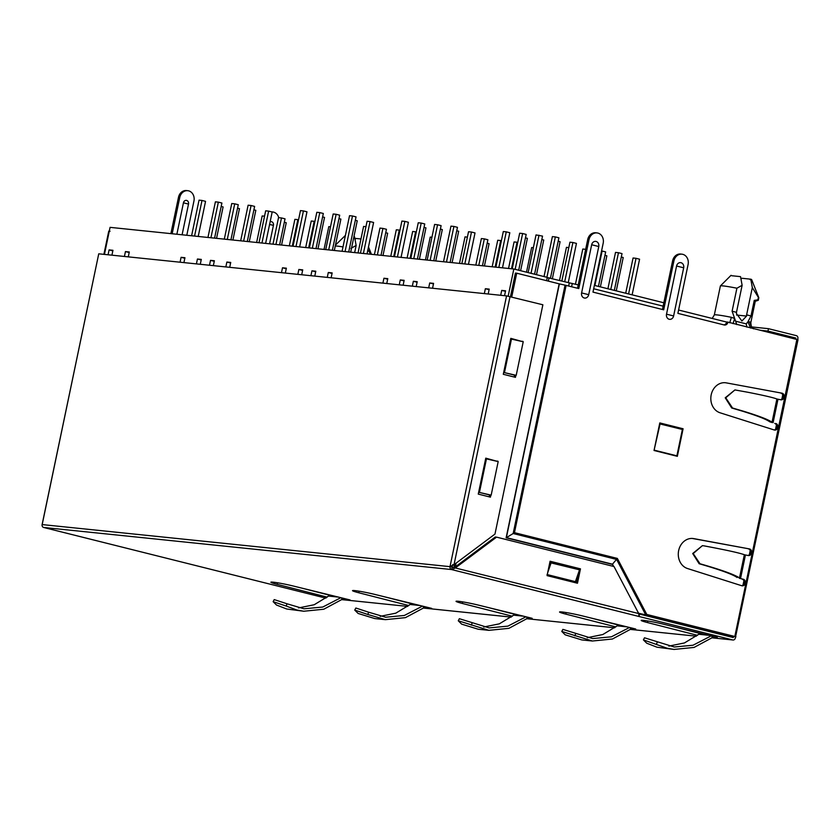 <?xml version="1.0" encoding="UTF-8"?>
<svg xmlns="http://www.w3.org/2000/svg" width="840" height="840" viewBox="0 0 840 840"><rect width="100%" height="100%" fill="white"/><g stroke="black" fill="none" stroke-linecap="round" stroke-linejoin="round"><path stroke-width="1.26" d="M360.969 238.97L355.761 238.434L355.079 239.474M753.48 328.829C753.501 327.747 751.37 330.32 750.824 322.592L755.328 301.024L754.257 300.384L751.002 315.956L746.613 314.853L752.315 287.595L750.792 279.185L741.751 278.25L741.069 279.29M730.075 636.762L732.165 636.972L732.354 636.069M743.012 585.05L743.904 580.776M749.332 554.788L750.225 550.505M775.541 429.303L776.444 425.03M781.872 399.042L782.764 394.758M732.165 636.972L638.788 613.767M547.239 277.578L569.31 282.839L568.649 286.02M578.235 284.897L569.31 282.839M593.67 288.76L663.149 306.159M678.583 310.023L726.684 322.067M659.6 423.843L682.385 429.471L676.883 455.837L654.066 450.377M651.284 615.773L651.095 616.675M572.292 283.406L571.599 286.755M594.374 285.38L663.852 302.778M549.045 277.756L548.341 281.127M650.16 615.489L649.94 616.56M654.098 450.198L660.093 423.895M676.883 455.837L654.591 450.251M729.729 322.822L731.377 317.32L734.696 318.507L733.026 323.652M731.377 317.32A18.637 1.186 -168.2 0 0 714.325 314.969L720.384 285.978A18.637 1.186 11.8 0 1 720.405 285.925A18.637 1.186 11.8 0 1 736.9 288.215L732.102 311.22L736.796 324.597M746.844 327.106L746.246 323.873L747.925 321.815L750.614 328.052M751.002 315.956L747.925 321.815L749.564 321.877L752.042 328.156M335.276 245.984A18.637 1.186 11.8 0 1 343.004 246.928M732.102 311.22L736.481 312.322L736.439 313.541L741.899 321.017L746.571 316.071L736.533 315.042M746.613 314.853L746.571 316.071M354.659 252.588L356.139 245.469L350.921 248.399M353.923 236.691L354.543 236.806L356.139 245.469M335.465 245.07L345.408 235.41M736.9 288.215L742.13 285.296L736.481 312.322M731.755 275.73L740.523 276.633L742.13 285.296M370.734 254.247L367.909 249.69M754.257 300.384L757.88 299.828L758.394 297.381L752.315 287.595M750.792 279.185C752.136 279.678 751.895 279.846 750.078 279.668M755.275 301.256L758.163 300.342A21.095 1.344 -168.2 0 0 758.321 300.227L758.835 297.769A21.095 1.344 -168.2 0 0 758.825 297.717A21.095 1.344 -168.2 0 0 758.394 297.381M755.486 301.214L754.562 300.457M281.579 245.049L286.241 222.747L284.319 222.264M256.63 242.477L262.164 215.953L264.548 216.206M314.895 221.498L314.202 221.319L308.658 247.842M305.697 247.538L311.241 221.015L314.202 221.319M272.99 244.167L278.523 217.644L281.484 217.948L275.951 244.472M279.605 244.85L285.033 218.841L281.484 217.948M324.03 249.428L328.797 226.622L330.498 226.79M289.338 245.847L294.882 219.334L297.843 219.639L292.299 246.152M298.546 219.807L297.843 219.639M207.953 237.458L215.397 201.841L218.358 202.146L221.907 203.028L214.567 238.14M218.358 202.146L210.924 237.762M240.671 240.828L248.115 205.212L251.076 205.517L254.615 206.409L247.286 241.511M251.076 205.517L243.632 241.133M265.618 243.401L272.181 212.006L268.632 211.124L261.965 243.023M259.003 242.718L265.671 210.809L268.632 211.124M249.26 241.721L255.822 210.315L253.901 209.843M232.911 240.03L239.463 208.635L237.542 208.152M216.552 238.34L223.104 206.945L221.193 206.462M224.311 239.138L231.756 203.522L234.717 203.826L238.266 204.719L230.927 239.82M234.717 203.826L227.273 239.453M198.219 236.45L205.548 201.348L201.999 200.456L194.565 236.072M191.604 235.767L199.038 200.151L201.999 200.456M500.693 295.281L501.711 290.399L505.575 290.798L504.546 295.68M484.334 293.591L485.352 288.719L489.216 289.118L488.197 293.99M432.558 288.256L433.577 283.374L429.713 282.975L428.694 287.858M416.199 286.566L417.218 281.683L413.354 281.284L412.335 286.167M399.262 284.823L400.281 279.941L404.145 280.34L403.127 285.212M382.904 283.132L383.933 278.25L387.786 278.649L386.768 283.531M331.139 277.788L332.157 272.906L328.293 272.506L327.274 277.389M314.78 276.098L315.798 271.226L311.934 270.827L310.916 275.699M297.843 274.355L298.862 269.472L302.726 269.871L301.707 274.754M281.484 272.664L282.502 267.792L286.367 268.18L285.348 273.063M229.709 267.33L230.727 262.447L226.863 262.048L225.845 266.931M213.35 265.639L214.379 260.757L210.515 260.358L209.486 265.24M196.413 263.886L197.442 259.014L201.306 259.413L200.277 264.285M180.065 262.206L181.083 257.324L184.947 257.723L183.928 262.605M128.289 256.861L129.308 251.979L125.444 251.58L124.425 256.463M111.93 255.171L112.948 250.299L109.085 249.9L108.066 254.772M104.433 254.405L110.082 227.357L513.839 269.01L508.169 296.153M501.711 290.399L505.459 291.344M485.352 288.719L489.101 289.653M429.713 282.975L433.461 283.909M413.354 281.284L417.102 282.23M400.281 279.941L404.03 280.875M383.933 278.25L387.681 279.185M328.293 272.506L332.042 273.452M311.934 270.827L315.683 271.761M298.862 269.472L302.61 270.417M282.502 267.792L286.251 268.727M226.863 262.048L230.622 262.983M210.515 260.358L214.263 261.303M197.442 259.014L201.191 259.949M181.083 257.324L184.832 258.258M125.444 251.58L129.192 252.525M109.085 249.9L112.833 250.834M546.588 280.686L547.281 277.379L513.839 269.01M731.693 407.988L725.225 397.793L734.927 389.928L725.75 397.803L732.543 408.019L731.693 407.988L742.613 411.222C757.365 415.8 766.385 419.318 769.671 421.764L772.034 422.237C768.621 419.706 759.245 416.084 743.904 411.348L732.543 408.019M776.895 398.979L772.034 422.237L773.094 422.646L777.987 399.231L776.895 398.979C773.241 397.593 763.571 395.356 747.894 392.269L734.927 389.928M771.803 422.51L769.671 421.764M726.317 382.882L781.998 393.183L726.317 382.882A15.33 13.02 95.9 0 0 725.435 382.746A15.33 13.02 95.9 0 0 711.197 394.832A15.33 13.02 95.9 0 0 720.069 412.786L774.302 429.996A3.36 2.856 95.9 0 0 776.024 423.538M774.186 429.965A3.36 2.856 95.9 0 0 774.743 423.413M777.987 399.231L780.98 399.819A3.36 2.856 95.9 0 0 781.998 393.183M780.402 399.704A3.36 2.856 95.9 0 0 780.707 393.057M739.274 578.256L743.495 579.285L739.274 578.256L740.554 578.393L745.448 554.977L748.45 555.566A3.36 2.856 95.9 0 0 749.458 548.929L692.486 538.493A15.33 13.02 95.9 0 0 692.255 538.45M692.486 538.493L693.777 538.619A15.33 13.02 95.9 0 0 692.895 538.493A15.33 13.02 95.9 0 0 678.657 550.578A15.33 13.02 95.9 0 0 687.529 568.533L741.762 585.743A3.36 2.856 95.9 0 0 743.495 579.285M693.777 538.619L749.458 548.929M654.034 450.492L677.345 456.32L683.099 428.768L659.799 422.93L654.034 450.492M676.578 266.017L666.519 314.181A4.295 3.644 95.9 0 0 669.186 319.263A4.295 3.644 95.9 0 0 673.617 315.956L683.676 267.792A4.295 3.644 95.9 0 0 681.009 262.71A4.295 3.644 95.9 0 0 676.578 266.017L683.676 267.792M591.665 244.755L581.606 292.919A4.295 3.644 95.9 0 0 584.273 298A4.295 3.644 95.9 0 0 588.703 294.693L598.763 246.53A4.295 3.644 95.9 0 0 596.096 241.458A4.295 3.644 95.9 0 0 591.665 244.755L598.763 246.53M662.445 309.508L672.62 260.799A8.589 7.287 -84.1 0 1 680.6 254.037L681.88 254.173A8.589 7.287 95.9 0 1 688.097 264.484L677.891 313.373L724.196 324.965A3.675 3.129 95.9 0 0 724.563 325.028A3.675 3.129 95.9 0 0 727.986 322.13L798 339.749L735.304 638.064A2.457 2.079 95.9 0 1 733.026 639.996L712.078 637.833M681.88 254.173A8.589 7.287 95.9 0 0 673.911 260.935L672.62 260.799M796.887 339.381L734.822 636.489L646.8 614.46L617.348 558.422L514.458 532.665L513.167 533.526L565.058 285.138L578.781 288.561L588.998 239.673A8.589 7.287 95.9 0 1 596.967 232.911A8.589 7.287 95.9 0 1 603.183 243.233L592.977 292.11L663.695 309.813L673.911 260.935M734.822 636.489L735.935 636.867M760.704 330.32L767.981 331.076L768.485 328.681L796.351 335.654A2.457 2.079 95.9 0 1 797.874 338.562L797.664 339.591M768.485 328.681L751.558 326.928M788.571 337.302L795.848 338.048L795.638 339.066M767.981 331.076L795.848 338.048M278.744 217.665A8.589 7.287 95.9 0 0 273.525 212.111A8.589 7.287 95.9 0 0 272.654 211.953A8.589 7.287 95.9 0 0 271.845 211.922M264.233 216.164A8.589 7.287 -84.1 0 1 264.736 215.303M186.795 235.274L193.946 201.012A8.589 7.287 95.9 0 0 187.74 190.691A8.589 7.287 95.9 0 0 179.76 197.453L172.179 233.762M179.76 197.453L178.479 197.327A8.589 7.287 -84.1 0 1 186.448 190.565L187.74 190.691M646.8 614.46L645.75 614.87L638.558 613.231M617.348 558.422L612.476 564.186L506.384 537.621L559.388 283.889L516.705 273.2L511.728 296.982M744.356 554.726L739.494 577.983C734.843 574.697 721.686 569.961 700.014 563.766L693.21 553.55L702.387 545.664L703.763 545.811C725.865 549.938 739.4 552.909 744.356 554.726L745.448 554.977M737.131 577.51C732.669 574.329 720.006 569.74 699.153 563.735L692.696 553.529L702.387 545.664M577.532 288.246L587.706 239.547A8.589 7.287 -84.1 0 1 595.686 232.785L596.967 232.911M735.557 636.867L646.527 614.575M723.891 324.891A3.675 3.129 95.9 0 0 726.695 321.993L727.986 322.13M683.099 428.768L659.757 423.108M681.671 429.293L681.818 428.631M741.647 585.711A3.36 2.856 95.9 0 0 742.203 579.159M747.873 555.45A3.36 2.856 95.9 0 0 748.167 548.793M43.774 527.489L324.828 597.87A2.457 2.079 95.9 0 0 325.332 597.923M712.1 637.823L732.774 639.954A2.457 2.079 95.9 0 0 733.026 639.996M178.479 197.327L170.888 233.636M270.133 221.791A3.066 2.604 -84.1 0 1 273.431 225.32L269.567 243.81M176.873 234.245L183.446 202.797A3.066 2.604 -84.1 0 1 188.517 204.057L182.091 234.791M103.898 254.341L108.759 231.116L110.04 231.252M645.75 614.87L616.613 559.429L513.167 533.526L506.121 537.8L559.178 283.836M565.058 285.138L559.388 283.889M454.577 564.27L454.094 566.591L455.291 566.885M516.705 273.2L515.413 273.074L510.479 296.667M613.368 566.37L612.476 564.186L613.662 566.444M733.53 636.363L733.278 637.56L639.545 614.093L638.988 616.486L451.626 569.573L452.298 567.221L450.062 566.57A2.457 2.079 95.9 0 0 451.594 569.551L43.67 527.468M732.774 639.954L639.051 616.486M639.545 614.093L638.988 616.486L639.481 614.082M408.839 605.556L358.817 592.778A15.33 0.977 -168.2 0 1 352.527 590.635A15.33 0.977 -168.2 0 1 354.869 590.604A15.33 0.977 -168.2 0 1 374.903 594.437L431.707 608.38L425.25 607.32M341.271 597.797L342.174 599.34L343.875 598.941L350.091 599.96L293.276 586.016A15.33 0.977 -168.2 0 0 273.242 582.183A15.33 0.977 -168.2 0 0 270.9 582.215A15.33 0.977 -168.2 0 0 277.2 584.356L327.212 597.135M532.172 618.313L478.411 605.115A15.33 0.977 -168.2 0 0 456.046 601.314A15.33 0.977 -168.2 0 0 462.336 603.456L462.661 601.881M532.067 618.786L529.116 617.568M512.347 616.235L462.336 603.456M635.68 628.992L581.931 615.794A15.33 0.977 -168.2 0 0 559.555 611.993A15.33 0.977 -168.2 0 0 565.856 614.135L566.181 612.559M635.586 629.465L632.635 628.247M615.867 626.913L565.856 614.135M717.308 637.413L663.548 624.215A15.33 0.977 -168.2 0 0 641.183 620.413A15.33 0.977 -168.2 0 0 647.472 622.555L647.808 620.981M717.202 637.885L714.252 636.668M697.494 635.334L647.472 622.555M452.225 567.032L451.689 569.583M711.543 635.996L712.446 637.539L713.643 637.087M712.446 637.539L694.061 647.43L674.026 649.436L667.254 648.26L643.398 639.88L646.79 643.24L656.996 647.199L674.026 649.436M643.398 639.88L644.5 637.801L674.279 647L693.01 645.236L710.325 636.311M708.635 635.282L698.786 634.263L684.453 642.947L668.861 646.118M629.926 627.575L630.829 629.118L632.026 628.667M630.829 629.118L612.433 639.009L592.41 641.014L561.782 631.46L565.163 634.82L581.784 639.923L592.085 640.983M561.771 631.46L562.884 629.38L592.662 638.578L611.394 636.815L628.708 627.889M627.008 626.861L617.169 625.842L602.826 634.525L587.234 637.697M526.407 616.896L527.31 618.44L528.507 617.988M527.31 618.44L508.914 628.331L488.891 630.336L458.262 620.771L461.654 624.141L478.265 629.244L488.565 630.304M458.262 620.771L459.365 618.702L489.143 627.9L507.875 626.136L525.189 617.211M523.488 616.182L513.649 615.163L499.317 623.847L483.725 627.018M342.174 599.34L323.778 609.231L303.755 611.236L296.982 610.061L286.167 606.039L287.06 603.792L304.006 608.8L322.739 607.037L340.053 598.111M303.755 611.236L286.724 609L276.518 605.042L273.126 601.671L286.167 606.039M338.352 597.082L328.514 596.064L314.181 604.748L298.589 607.919M273.126 601.671L274.229 599.602L287.06 603.792M425.596 606.879L405.394 617.652L385.371 619.658L367.784 614.46L368.687 612.213L385.623 617.222L404.355 615.457L421.68 606.533M385.046 619.626L374.756 618.566L358.134 613.462L354.743 610.092L367.784 614.46M354.743 610.092L355.845 608.024L368.687 612.213M419.979 605.504L410.13 604.485L395.798 613.169L380.205 616.34M422.888 606.218L423.791 607.761M700.193 633.497L671.076 626.062M618.566 625.075L589.449 617.642M515.057 614.397L485.93 606.963M329.91 595.298L300.794 587.864M411.537 603.719L382.421 596.284M452.739 564.543L452.109 567.01L450.062 566.57M43.712 527.478A2.457 2.079 -84.1 0 1 42.116 524.569L450.041 566.654M450.272 566.328L454.031 564.679L494.97 534.082L542.871 304.784L506.562 295.89L98.742 253.816L42.116 524.569M42.21 524.454L98.742 253.816M452.004 569.615L455.637 567.725L496.577 537.138L614.009 566.538L638.736 613.567L638.988 616.403M452.298 567.221L638.736 613.567M547.071 575.621L577.469 583.233L580.472 568.859L550.074 561.246L547.071 575.621M454.094 566.591L455.48 566.748M456.141 563.105L455.385 566.716M514.595 375.165L504.462 372.635L511.466 339.087L523.215 341.786L516.201 375.333L514.595 375.165L514.206 377.024M549.791 562.59L579.537 569.835L575.421 581.648L547.05 574.539M489.562 494.97L479.43 492.44L486.444 458.892L498.183 461.591L491.169 495.138L489.562 494.97L489.174 496.829M550.043 561.425L579.191 568.722L578.981 569.699M578.088 573.982L576.219 582.918M496.577 537.138L495.285 537.002L454.346 567.599M580.472 568.859L579.191 568.722M497.868 461.517L485.772 458.157L478.265 494.099L490.423 497.144L490.854 495.106M522.9 341.723L510.804 338.352L503.296 374.294L515.456 377.339L515.875 375.302M510.762 338.531L521.64 341.429M485.741 458.336L496.608 461.233M479.43 492.44L491.169 495.138M547.67 572.754L551.155 562.726M504.462 372.635L516.201 375.333M522.963 341.397L521.672 341.26M497.931 461.202L496.65 461.066M309.382 247.916L316.817 212.299L319.788 212.604L323.327 213.497L315.998 248.598M319.788 212.604L312.344 248.22M342.09 251.297L349.534 215.68L352.495 215.985L356.044 216.867L348.705 251.979M352.495 215.985L345.051 251.601M367.038 253.869L373.601 222.474L370.052 221.582L363.394 253.491M360.423 253.186L367.091 221.277L370.052 221.582M350.69 252.178L357.242 220.784L355.331 220.3M334.331 250.488L340.893 219.093L338.971 218.61M317.971 248.808L324.534 217.403L322.613 216.93M325.742 249.606L333.175 213.99L336.137 214.294L339.685 215.187L332.356 250.289M336.137 214.294L328.703 249.911M299.639 246.918L306.978 211.806L303.429 210.924L295.985 246.54M293.024 246.236L300.468 210.609L303.429 210.924M410.802 258.384L418.247 222.768L421.207 223.072L424.757 223.954L417.417 259.067M421.207 223.072L413.763 258.689M443.52 261.755L450.954 226.139L453.915 226.443L457.464 227.335L450.135 262.437M453.915 226.443L446.481 262.059M468.468 264.327L475.02 232.932L471.481 232.05L464.814 263.949M461.853 263.644L468.52 231.735L471.481 232.05M452.109 262.647L458.671 231.242L456.75 230.769M435.75 260.957L442.312 229.561L440.391 229.078M419.391 259.266L425.954 227.871L424.032 227.388M427.161 260.064L434.606 224.448L437.567 224.753L441.105 225.645L433.776 260.747M437.567 224.753L430.122 260.379M401.058 257.376L408.397 222.275L404.849 221.382L397.404 256.998M394.443 256.694L401.887 221.078L404.849 221.382M382.998 255.518L387.66 233.216L385.739 232.733M358.05 252.934L363.594 226.422L365.967 226.664M416.325 231.966L415.622 231.788L410.088 258.31M407.117 258.006L412.661 231.483L415.622 231.788M374.409 254.625L379.953 228.102L382.914 228.417L377.37 254.929M381.024 255.308L386.453 229.299L382.914 228.417M425.46 259.896L430.217 237.079L431.928 237.258M390.768 256.316L396.302 229.792L399.262 230.097L393.729 256.62M399.966 230.276L399.262 230.097M484.428 265.976L489.08 243.673L487.169 243.191M459.48 263.403L465.014 236.88L467.387 237.132M517.745 242.424L517.052 242.246L511.507 268.769M508.546 268.464L514.08 241.941L517.052 242.246M475.829 265.094L481.373 238.571L484.334 238.875L478.79 265.398M482.444 265.776L487.882 239.768L484.334 238.875M526.502 272.181L531.647 247.548L533.347 247.716M492.188 266.774L497.731 240.261L500.693 240.566L495.149 267.089M501.386 240.734L500.693 240.566M600.38 286.881L606.858 255.822L604.947 255.35M559.534 280.381L566.444 247.349L568.817 247.59M616.255 290.861L623.217 257.512L621.296 257.029M607.908 288.771L615.51 252.41L618.471 252.714L622.02 253.607L614.334 290.377M618.471 252.714L610.785 289.485M575.452 284.204L582.792 249.029L585.669 249.333M625.706 293.223L633.066 258.006L636.027 258.31L628.582 293.947M632.131 294.83L639.576 259.203L636.027 258.31M598.458 286.398L605.661 251.916L602.112 251.024L594.909 285.516M601.566 250.971L602.112 251.024M512.221 268.842L519.666 233.226L522.627 233.531L526.176 234.423L518.7 270.228M522.627 233.531L515.151 269.336M544.026 276.57L552.384 236.607L555.345 236.912L558.894 237.794L550.462 278.114M555.345 236.912L546.903 277.294M568.26 282.576L576.45 243.401L572.901 242.508L564.722 281.683M561.845 280.959L569.94 242.203L572.901 242.508M552.384 278.596L560.091 241.71L558.17 241.227M536.498 274.68L543.732 240.02L541.811 239.537M520.611 270.711L527.384 238.34L525.462 237.857M528.15 272.591L536.025 234.916L542.535 236.114L534.576 274.207M538.986 235.221L531.027 273.315M502.488 267.845L509.817 232.733L506.268 231.851L498.834 267.466M495.873 267.162L503.307 231.536L506.268 231.851M750.824 322.592A18.637 1.186 -168.2 0 0 749.564 321.877M746.246 323.873L736.197 321.353M514.458 532.665L566.118 285.38M581.606 292.919L588.703 294.693M666.519 314.181L673.617 315.956M700.014 563.766L699.153 563.735M588.998 239.673L587.706 239.547M324.828 597.87L326.099 597.996M341.828 599.624L407.715 606.417L341.806 599.634M423.444 608.045L511.235 617.096M614.733 627.795L526.942 618.734L614.754 627.774M630.483 629.401L696.371 636.195L630.462 629.423M183.446 202.818L188.517 204.057M269.567 224.49L273.431 225.32M612.328 564.385L506.121 537.8M656.439 644.238L657.332 641.991M574.812 635.817L575.715 633.57M471.303 625.139L472.195 622.892M277.2 584.356L277.526 582.782M358.817 592.778L359.153 591.202M450.019 566.57L506.562 295.89M510.048 296.562L454.031 564.679M712.194 318.433L714.325 314.969M731.073 275.3L720.405 285.925M368.487 246.928L371.417 254.321M751.653 279.615L758.825 297.717M271.488 211.838L272.654 211.953M511.214 617.117L423.423 608.055M326.078 598.017L325.08 597.912M230.969 574.361L43.806 527.51"/></g></svg>
